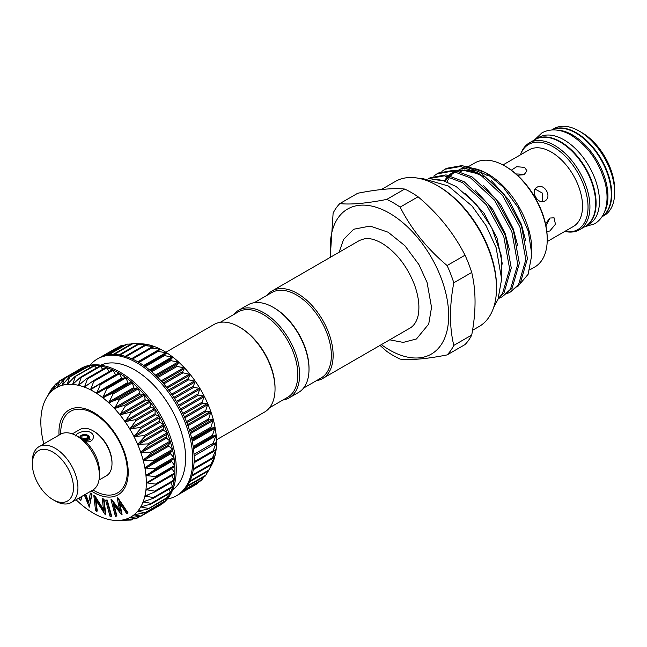 <?xml version="1.0" encoding="UTF-8"?>
<svg xmlns="http://www.w3.org/2000/svg" width="647" height="647" viewBox="0 0 647 647"><rect width="100%" height="100%" fill="white"/><g stroke="black" fill="none" stroke-linecap="round" stroke-linejoin="round"><path stroke-width="0.97" d="M556.954 130.12A50.159 28.953 60 0 1 572.482 134.948A50.159 28.953 60 0 1 604.363 212.24M551.899 129.926A50.159 28.953 60 0 1 575.83 133.015A50.159 28.953 60 0 1 608.285 176.186A50.159 28.953 60 0 1 602.001 216.713M535.336 139.428A50.159 28.953 60 0 1 535.562 139.299A50.159 28.953 60 0 1 560.634 141.782A50.159 28.953 60 0 1 593.404 185.98A50.159 28.953 60 0 1 585.713 226.175A50.159 28.953 60 0 1 585.486 226.296M535.562 139.299L538.911 137.366A50.159 28.953 60 0 1 563.99 139.849A50.159 28.953 60 0 1 596.752 184.047A50.159 28.953 60 0 1 589.069 224.234L585.713 226.175M82.711 438.998L82.994 439.725L82.711 438.998A0.946 0.55 180 0 1 83.908 438.496A2.847 1.642 0 0 0 87.491 436.903A2.847 1.642 0 0 0 84.644 435.261A2.847 1.642 0 0 0 81.797 436.903A2.847 1.642 0 0 0 81.894 437.332A0.946 0.55 180 0 1 81.012 438.019A4.108 2.37 180 0 1 83.609 434.614A4.108 2.37 180 0 1 85.679 434.614A4.108 2.37 180 0 1 87.547 435.229A4.108 2.37 180 0 1 87.943 438.318A4.108 2.37 180 0 1 82.711 438.998M80.002 437.841A4.739 2.734 180 0 1 79.904 437.283A4.739 2.734 180 0 1 83.447 434.638A4.739 2.734 180 0 1 83.528 434.622M85.76 434.622A4.739 2.734 180 0 1 85.841 434.638A4.739 2.734 180 0 1 87.992 435.35A4.739 2.734 180 0 1 89.383 437.283A4.739 2.734 180 0 1 83.463 439.936M80.309 438.173L81.012 438.019M55.141 500.899L52.908 499.613A29.075 16.79 -120 0 0 73.467 487.741A29.075 16.79 -120 0 0 52.908 452.132A29.075 16.79 -120 0 0 32.35 464.004A29.075 16.79 -120 0 0 52.908 499.613L55.141 500.899A32.237 18.609 60 0 0 71.259 502.501L92.715 490.111A32.237 18.609 60 0 0 99.395 475.351A32.237 18.609 60 0 0 76.597 435.876L80.527 438.148A26.673 15.399 60 0 1 81.562 438.771A26.673 15.399 60 0 1 85.186 441.505A26.673 15.399 60 0 1 99.395 470.814L99.395 475.351M32.35 464.004L32.35 461.424A32.237 18.609 60 0 1 39.03 446.665A32.237 18.609 60 0 1 55.141 448.258A32.237 18.609 60 0 1 76.2 476.669A32.237 18.609 60 0 1 71.259 502.501M98.983 480.066L106.472 475.747A26.673 15.399 -120 0 0 111.996 463.535L111.996 462.508A25.411 14.671 -120 0 0 94.025 431.387L93.136 430.87A26.673 15.399 -120 0 0 79.799 429.543L72.31 433.87M111.996 463.535A26.673 15.399 -120 0 0 93.136 430.87L94.025 431.387M75.877 436.135C74.947 433.401 85.833 429.252 90.451 432.414C96.185 435.221 93.039 443.834 85.186 441.505L85.097 440.567L81.562 438.771M165.883 352.259L214.003 324.479A50.563 29.196 60 0 1 239.285 326.978L240.183 327.495A49.301 28.468 60 0 1 275.04 387.877L275.04 388.912A50.563 29.196 60 0 1 264.566 412.058L216.454 439.839M220.255 322.327L238.322 311.894A49.301 28.468 60 0 1 276.318 325.101A49.301 28.468 60 0 1 297.83 374.718A49.301 28.468 60 0 1 287.624 397.29L269.556 407.723M239.285 326.978A50.563 29.196 60 0 1 275.04 388.912M160.691 349.534L160.682 349.307A74.591 43.066 60 0 1 163.748 350.973A74.591 43.066 60 0 1 166.821 352.85L157.124 351.272L160.682 349.307L150.638 347.957L154.593 346.614L144.232 345.555L148.624 344.802L138.013 344.107L142.858 343.897L132.125 343.638M117.309 347.819L116.711 348.207M124.216 345.336L121.385 345.733M131.244 343.994L126.545 344.204M163.602 355.462L166.821 352.85A74.591 43.066 60 0 1 172.911 357.193L163.602 355.462M169.999 360.468L172.911 357.193A74.591 43.066 60 0 1 178.879 362.263L169.999 360.468M176.227 366.218L178.879 362.263A74.591 43.066 60 0 1 184.638 368.014L176.227 366.218M182.187 372.64L184.638 368.014A74.591 43.066 60 0 1 190.121 374.362L182.187 372.64M187.808 379.643L190.121 374.362A74.591 43.066 60 0 1 195.248 381.212L187.808 379.643M193.016 387.132L195.248 381.212A74.591 43.066 60 0 1 199.947 388.475L193.016 387.132M197.731 395.018L199.947 388.475A74.591 43.066 60 0 1 204.153 396.053L197.731 395.018M201.904 403.178L204.153 396.053A74.591 43.066 60 0 1 207.816 403.849L201.904 403.178M205.471 411.508L207.816 403.849A74.591 43.066 60 0 1 210.882 411.759L205.471 411.508M208.374 419.895L210.882 411.759A74.591 43.066 60 0 1 213.316 419.66L208.374 419.895M210.59 428.225L213.316 419.66A74.591 43.066 60 0 1 215.071 427.465L210.59 428.225M212.079 436.385L215.071 427.465A74.591 43.066 60 0 1 216.138 435.051L212.079 436.385M212.831 444.271L216.138 435.051A74.591 43.066 60 0 1 216.494 442.33L213.025 444.384M210.833 466.527L208.326 470.959L213.316 461.319L210.55 465.201L215.071 455.553L212.062 458.772L216.138 449.188L212.823 451.768L216.276 442.184M205.479 475.763L208.285 471.016L189.531 481.845M201.88 479.896L204.064 476.758M181.314 492.561L197.675 483.487L178.904 494.324A79.007 45.613 60 0 1 177.779 495.012L176.437 495.78A79.007 45.613 60 0 1 167.298 499.039M90.038 365.223A79.007 45.613 60 0 1 97.43 358.931A79.007 45.613 60 0 1 136.938 362.846A79.007 45.613 60 0 1 188.552 432.471A79.007 45.613 60 0 1 176.437 495.78M97.43 358.931L98.773 358.163A79.007 45.613 60 0 1 102.363 356.432A79.007 45.613 60 0 1 107.572 354.96A79.007 45.613 60 0 1 113.201 354.459A79.007 45.613 60 0 1 119.169 354.936A79.007 45.613 60 0 1 125.389 356.376A79.007 45.613 60 0 1 131.786 358.77A79.007 45.613 60 0 1 138.272 362.077A79.007 45.613 60 0 1 144.758 366.259A79.007 45.613 60 0 1 151.163 371.249A79.007 45.613 60 0 1 157.383 376.999A79.007 45.613 60 0 1 163.351 383.412A79.007 45.613 60 0 1 168.972 390.408A79.007 45.613 60 0 1 174.189 397.897A79.007 45.613 60 0 1 178.912 405.774A79.007 45.613 60 0 1 183.085 413.934A79.007 45.613 60 0 1 186.66 422.265A79.007 45.613 60 0 1 189.571 430.651A79.007 45.613 60 0 1 191.795 438.981A79.007 45.613 60 0 1 193.291 447.15A79.007 45.613 60 0 1 194.051 455.035A79.007 45.613 60 0 1 194.051 462.54A79.007 45.613 60 0 1 193.291 469.552A79.007 45.613 60 0 1 191.795 475.99A79.007 45.613 60 0 1 189.571 481.756A79.007 45.613 60 0 1 186.66 486.77A79.007 45.613 60 0 1 183.085 490.984A79.007 45.613 60 0 1 178.912 494.316M100.77 365.175A72.06 41.602 60 0 1 134.641 369.849A72.06 41.602 60 0 1 181.128 431.436A72.06 41.602 60 0 1 172.7 489.771M99.687 384.092L118.619 373.157A0.793 0.453 60 0 1 119.056 373.173A79.007 45.613 -120 0 0 112.57 369.858A79.007 45.613 -120 0 0 106.173 367.472A79.007 45.613 -120 0 0 99.945 366.032A79.007 45.613 -120 0 0 93.985 365.555A79.007 45.613 -120 0 0 88.356 366.056A79.007 45.613 -120 0 0 83.148 367.528A79.007 45.613 -120 0 0 79.557 369.259L80.891 368.483A79.007 45.613 60 0 1 120.399 372.397A79.007 45.613 60 0 1 172.013 442.022A79.007 45.613 60 0 1 159.906 505.331L158.564 506.108A79.007 45.613 -120 0 0 159.696 505.412A0.793 0.453 60 0 1 159.68 505.42A79.007 45.613 -120 0 0 163.869 502.08A0.793 0.453 60 0 1 163.82 502.121L145.033 512.966M79.557 369.259A79.007 45.613 -120 0 0 78.424 369.947A0.793 0.453 60 0 1 78.861 370.003M48.557 394.177L51.42 389.13L49.504 393.505L54.93 384.876L53.159 389.931L59.055 381.495L59.653 381.107L57.397 387.189L64.393 378.762L62.063 385.361L68.889 377.492L69.617 377.355L67.183 384.423L74.47 376.926L75.246 376.926L72.666 384.407L80.39 377.33L81.215 377.46L78.457 385.313L86.577 378.705L87.426 378.964L84.425 387.124L93.217 380.84L112.238 369.858A0.793 0.453 60 0 1 113.031 370.31L115.562 374.678A0.793 0.453 -120 0 0 115.684 374.848M92.942 381.018L93.807 381.406L90.483 389.801L99.403 384.261L100.277 384.763L96.646 393.36A74.591 43.066 -120 0 0 90.515 389.817L90.515 389.817A74.591 43.066 -120 0 0 84.425 387.124A74.591 43.066 -120 0 0 78.457 385.313A74.591 43.066 -120 0 0 72.69 384.407A74.591 43.066 -120 0 0 67.207 384.423A74.591 43.066 -120 0 0 62.088 385.353L62.088 385.353A74.591 43.066 -120 0 0 57.389 387.197L57.389 387.197A74.591 43.066 -120 0 0 53.175 389.915A74.591 43.066 -120 0 0 49.52 393.481A74.591 43.066 -120 0 0 46.447 397.848A74.591 43.066 -120 0 0 46.074 398.503A74.591 43.066 -120 0 0 44.02 402.944A74.591 43.066 -120 0 0 42.257 408.718A74.591 43.066 -120 0 0 41.198 415.075A74.591 43.066 -120 0 0 40.842 421.941A74.591 43.066 -120 0 0 41.198 429.212A74.591 43.066 -120 0 0 42.257 436.806A74.591 43.066 -120 0 0 43.834 443.891M62.088 385.353L62.71 384.795M67.207 384.423L67.878 383.922M72.69 384.407L73.402 383.97M78.457 385.313L79.201 384.941M84.425 387.124L85.202 386.817M90.515 389.817L91.324 389.583M119.954 520.358A74.591 43.066 -120 0 0 125.073 519.42A74.591 43.066 -120 0 0 129.772 517.584A74.591 43.066 -120 0 0 133.986 514.858A74.591 43.066 -120 0 0 137.649 511.292L137.649 511.292A74.591 43.066 -120 0 0 140.714 506.933L140.714 506.933A74.591 43.066 -120 0 0 143.141 501.829A74.591 43.066 -120 0 0 144.904 496.063A74.591 43.066 -120 0 0 145.963 489.706A74.591 43.066 -120 0 0 146.319 482.84A74.591 43.066 -120 0 0 145.963 475.561A74.591 43.066 -120 0 0 144.904 467.975A74.591 43.066 -120 0 0 143.141 460.171A74.591 43.066 -120 0 0 140.714 452.269A74.591 43.066 -120 0 0 137.649 444.368A74.591 43.066 -120 0 0 133.986 436.571A74.591 43.066 -120 0 0 129.772 428.985A74.591 43.066 -120 0 0 125.073 421.723A74.591 43.066 -120 0 0 119.954 414.873A74.591 43.066 -120 0 0 114.47 408.532A74.591 43.066 -120 0 0 108.704 402.782A74.591 43.066 -120 0 0 102.744 397.703A74.591 43.066 -120 0 0 96.646 393.36L105.865 388.362L106.731 388.984L102.744 397.703L112.246 393.287L113.096 394.015L108.704 402.782L118.466 398.964L119.283 399.789L114.47 408.532L124.426 405.313L125.211 406.219L119.954 414.873L130.055 412.252L130.783 413.231L125.049 421.682L135.28 419.685L135.951 420.72L129.772 428.985L140.019 427.505L140.617 428.589L133.986 436.571L144.216 435.617L144.742 436.733L137.649 444.368L147.815 443.907L148.26 445.039L140.698 452.229L150.767 452.261L151.115 453.393L143.141 460.171L153.032 460.575L153.282 461.683L144.904 467.975L154.576 468.719L154.722 469.803L145.963 475.521L155.377 476.604L155.426 477.64L146.327 482.799L155.426 484.102L155.377 485.08L145.971 489.666L154.722 491.13L154.576 492.035L144.912 496.031L153.282 497.583L153.032 498.4L143.141 501.829L151.115 503.374L150.767 504.102L140.731 506.908L148.26 508.429L147.815 509.052L137.665 511.276L144.742 512.675L133.986 514.858L140.617 516.063L140.019 516.443L129.772 517.584L135.951 518.53L135.28 518.797L125.073 519.42L130.783 520.067L119.986 520.35L125.211 520.633L116.492 520.471A74.591 43.066 -120 0 0 119.954 520.358L120.18 520.342M171.803 468.185A0.793 0.453 -120 0 0 171.981 468.719L174.641 473.006A0.793 0.453 60 0 1 174.827 473.636A79.007 45.613 -120 0 0 174.827 466.131A79.007 45.613 -120 0 0 174.075 458.246A79.007 45.613 -120 0 0 172.579 450.077A79.007 45.613 -120 0 0 170.355 441.747A79.007 45.613 -120 0 0 167.444 433.361A79.007 45.613 -120 0 0 163.869 425.03A79.007 45.613 -120 0 0 159.696 416.87A79.007 45.613 -120 0 0 154.965 408.993A79.007 45.613 -120 0 0 149.756 401.504A79.007 45.613 -120 0 0 144.127 394.508A79.007 45.613 -120 0 0 138.167 388.095A79.007 45.613 -120 0 0 131.939 382.345A79.007 45.613 -120 0 0 125.542 377.355A79.007 45.613 -120 0 0 119.056 373.173A0.793 0.453 60 0 1 119.493 373.667L121.717 378.18A0.793 0.453 -120 0 0 122.55 378.713L125.081 377.266A0.793 0.453 60 0 1 125.955 377.888L127.839 382.482A0.793 0.453 -120 0 0 128.656 383.121L131.47 382.191A0.793 0.453 60 0 1 132.32 382.919L133.84 387.529A0.793 0.453 -120 0 0 134.633 388.265L137.682 387.868A0.793 0.453 60 0 1 138.507 388.685L139.639 393.255A0.793 0.453 -120 0 0 140.399 394.08L143.642 394.217A0.793 0.453 60 0 1 144.427 395.123L145.163 399.587A0.793 0.453 -120 0 0 145.882 400.477L149.279 401.156A0.793 0.453 60 0 1 150.007 402.135L150.33 406.429A0.793 0.453 -120 0 0 150.994 407.384L154.496 408.589A0.793 0.453 60 0 1 155.167 409.624L155.078 413.692A0.793 0.453 -120 0 0 155.684 414.703L159.243 416.409A0.793 0.453 60 0 1 159.841 417.493L159.332 421.286A0.793 0.453 -120 0 0 159.866 422.329L163.44 424.521A0.793 0.453 60 0 1 163.958 425.637L163.052 429.09A0.793 0.453 -120 0 0 163.505 430.158L167.039 432.811A0.793 0.453 60 0 1 167.476 433.935L166.166 437.024A0.793 0.453 -120 0 0 166.538 438.1L169.991 441.165A0.793 0.453 60 0 1 170.339 442.297L168.649 444.958A0.793 0.453 -120 0 0 168.932 446.026L172.248 449.479A0.793 0.453 60 0 1 172.498 450.587L170.46 452.795A0.793 0.453 -120 0 0 170.654 453.846L173.792 457.623A0.793 0.453 60 0 1 173.946 458.707L171.576 460.429A0.793 0.453 -120 0 0 171.673 461.44L174.593 465.508A0.793 0.453 60 0 1 174.641 466.544L155.571 477.551M129.772 517.584L130.524 517.438M125.073 519.42L125.534 519.355M76.071 499.727A74.591 43.066 -120 0 0 78.457 501.999A74.591 43.066 -120 0 0 84.425 507.078A74.591 43.066 -120 0 0 90.515 511.413A74.591 43.066 -120 0 0 93.58 513.289A74.591 43.066 -120 0 0 96.646 514.955A74.591 43.066 -120 0 0 102.744 517.657A74.591 43.066 -120 0 0 108.704 519.468A74.591 43.066 -120 0 0 114.47 520.374A74.591 43.066 -120 0 0 116.492 520.471M60.745 434.129A47.085 27.19 60 0 1 94.025 413.684A47.085 27.19 60 0 1 108.381 425.726A47.085 27.19 60 0 1 124.078 452.908A47.085 27.19 60 0 1 94.025 490.58A47.085 27.19 60 0 1 92.982 489.957M233.599 314.62A50.563 29.196 60 0 1 238.581 310.285A50.563 29.196 60 0 1 277.547 323.832A50.563 29.196 60 0 1 299.626 374.718A50.563 29.196 60 0 1 289.152 397.865A50.563 29.196 60 0 1 282.901 400.016M238.581 310.285L247.971 304.866A50.563 29.196 60 0 1 273.252 307.374A50.563 29.196 60 0 1 309.007 369.3A50.563 29.196 60 0 1 298.534 392.446L289.152 397.865M273.252 307.374L274.15 307.883A49.301 28.468 60 0 1 309.007 368.264L309.007 369.3M267.122 295.267A50.563 29.196 60 0 1 272.104 290.932A50.563 29.196 60 0 1 297.385 293.439A50.563 29.196 60 0 1 330.423 337.993A50.563 29.196 60 0 1 322.667 378.511A50.563 29.196 60 0 1 316.423 380.662M254.222 302.715L271.845 292.541A49.301 28.468 60 0 1 296.496 294.983A49.301 28.468 60 0 1 328.7 338.43A49.301 28.468 60 0 1 321.147 377.937L303.524 388.111M529.756 269.904L534.794 266.993A60.05 34.671 -120 0 0 547.233 239.503A60.05 34.671 -120 0 0 504.773 165.964A60.05 34.671 -120 0 0 504.765 165.964A60.05 34.671 -120 0 0 474.744 162.987L468.113 166.821M505.663 166.481L504.773 165.964L505.663 166.481A58.78 33.935 60 0 1 547.233 238.476L547.233 239.503M545.526 223.894L549.853 218.055L554.058 217.813L555.449 224.242L549.853 230.955L546.844 231.739M547.208 240.983L547.92 240.894L547.2 241.574L573.371 226.474A44.247 25.548 -120 0 0 580.157 191.019A44.247 25.548 -120 0 0 551.252 152.029A44.247 25.548 -120 0 0 529.133 149.837L502.945 164.953L503.908 164.67L503.479 165.244M544.79 201.007C538.207 205.374 529.828 190.841 536.889 187.323C544.224 182.519 552.635 197.036 544.79 201.007M511.3 170.177L516.727 166.708L524.66 167.387L526.973 170.897L524.046 174.722L517.438 175.24M524.66 174.31L515.999 173.954M564.661 231.505A49.172 28.387 -120 0 0 565.672 231.658A49.172 28.387 -120 0 0 587.452 199.454A49.172 28.387 -120 0 0 553.266 146.845A49.172 28.387 -120 0 0 520.786 153.921A49.172 28.387 -120 0 0 520.414 154.868M565.672 231.658L567.12 231.861A50.159 28.953 -120 0 0 579.55 229.734A50.159 28.953 -120 0 0 587.233 189.547A50.159 28.953 -120 0 0 554.471 145.349A50.159 28.953 -120 0 0 529.392 142.866A50.159 28.953 -120 0 0 521.336 152.555L520.786 153.921M579.55 229.734L585.268 226.434A50.159 28.953 -120 0 0 592.959 186.239A50.159 28.953 -120 0 0 560.189 142.041A50.159 28.953 -120 0 0 535.109 139.558L529.392 142.866M551.818 129.934A50.159 28.953 -120 0 1 576.283 132.756A50.159 28.953 -120 0 1 608.876 176.396A50.159 28.953 -120 0 1 601.961 216.777L604.266 215.467A50.159 28.953 -120 0 0 614.65 192.507A50.159 28.953 -120 0 0 579.186 131.074L579.186 131.074A50.159 28.953 -120 0 0 554.107 128.591L551.786 129.934M614.65 192.507L614.65 189.409A46.366 26.77 -120 0 0 581.863 132.627L579.186 131.074L581.863 132.627M438.626 186.352L437.283 185.576L438.617 186.352A81.854 47.255 60 0 1 438.626 186.352A81.854 47.255 60 0 1 496.5 286.597L496.5 288.15A83.746 48.355 -120 0 0 437.283 185.576L437.283 185.576A83.746 48.355 -120 0 0 395.406 181.427L381.366 189.531M472.545 330.302L479.152 326.484A83.746 48.355 -120 0 0 496.5 288.15M330.795 257.045A83.746 48.355 60 0 1 389.462 213.187A83.746 48.355 60 0 1 448.678 315.76A83.746 48.355 60 0 1 389.462 349.946A83.746 48.355 60 0 1 381.358 344.633M380.007 345.409L386.769 351.386A93.548 54.008 -120 0 0 393.457 355.64A93.548 54.008 -120 0 0 400.145 359.109C411.452 360.266 427.109 358.867 447.101 354.912A93.548 54.008 -120 0 0 453.798 345.393L471.72 335.049C476.152 311.611 476.152 290.746 471.72 272.444L453.798 282.788C449.366 306.209 449.366 327.075 453.798 345.393M453.798 282.788A93.548 54.008 -120 0 0 447.101 265.545L465.023 255.193C453.895 233.276 438.245 213.801 418.075 196.785L400.145 207.129C411.282 229.054 426.931 248.521 447.101 265.545M400.145 207.129A93.548 54.008 -120 0 0 393.457 202.875A93.548 54.008 -120 0 0 386.769 199.405L404.69 189.053A93.548 54.008 60 0 1 411.379 192.531A93.548 54.008 60 0 1 418.075 196.785M465.023 255.193A93.548 54.008 60 0 1 471.72 272.444M471.72 335.049A93.548 54.008 60 0 1 465.023 344.568L447.101 354.912M428.54 178.718L444.424 175.814L462.516 182.616L486.423 204.808L503.746 236.365L509.658 268.942L502.396 293.908L498.352 298.396M498.15 298.922L503.997 292.986L511.259 268.012L505.347 235.435L488.024 203.878L464.117 181.694L446.026 174.892L430.376 177.658L428.775 178.58M433.781 176.073L436.862 173.914L452.52 171.148L470.604 177.949L494.51 200.133L511.834 231.691L517.746 264.267L510.483 289.241L502.347 296.674L498.958 298.307M502.347 296.674L512.084 288.319L519.347 263.345L513.435 230.769L496.112 199.211L472.205 177.019L454.121 170.226L438.464 172.992L436.862 173.914M441.869 171.398L444.95 169.247L460.607 166.473L478.691 173.275L502.598 195.467L519.921 227.024L525.833 259.601L518.571 284.567L510.434 292.007L507.046 293.633M510.434 292.007L520.18 283.645L527.434 258.671L521.522 226.094L504.207 194.537L480.292 172.353L462.209 165.551L446.551 168.317L444.95 169.239M432.576 179.518A69.528 40.138 60 0 1 443.155 180.626L456.151 186.538L476.046 203.926L492.035 228.31L501.199 255.266L501.619 279.892M485.282 172.466L487.781 173.914A62.322 35.981 60 0 1 531.85 250.243L531.85 254.611L528.308 231.375L518.19 207.63L503.075 186.943L485.282 172.466L466.665 166.416M517.519 286.815L528.122 274.304L531.85 254.611M487.781 175.766A60.05 34.671 -120 0 0 479.71 172.005M473.24 170.339A60.05 34.671 -120 0 0 472.318 170.21M466.576 170.08A60.05 34.671 -120 0 0 460.284 171.568M447.012 181.944A62.322 35.981 60 0 1 448.379 179.259M448.897 178.402A62.322 35.981 60 0 1 449.883 176.954M450.757 175.822A62.322 35.981 60 0 1 451.566 174.9M452.423 174.019A62.322 35.981 60 0 1 455.342 171.625M459.014 169.643A62.322 35.981 60 0 1 467.102 167.921M472.003 168.171A62.322 35.981 60 0 1 486.544 173.218M404.69 189.053C393.562 187.889 377.905 189.288 357.734 193.251L339.812 203.603C350.941 204.767 366.59 203.368 386.769 199.405M330.221 257.377L333.116 213.122A93.548 54.008 -120 0 1 339.812 203.603M443.155 180.626L432.034 179.397M545.922 225.787L549.942 218.007M542.38 201.694L542.542 193.194L535.093 189.07M85.21 494.445L88.59 503.01L90.313 493.257L91.591 494.268L89.302 507.167L84.312 494.963M81.546 496.564L80.851 500.479L79.638 499.516L80.002 497.454M102.291 498.942L103.577 499.476L105.348 514.85L95.457 499.557L96.807 511.324L95.586 510.815L93.815 495.44L103.625 510.564L102.291 498.942L102.736 498.683L104.021 499.217L105.793 514.591L105.348 514.85M106.755 500.301L111.187 516.403L110.014 516.241L105.582 500.131L107.2 500.042L111.632 516.144L111.187 516.403M117.406 497.988L127.596 513.152L126.561 513.427L119.218 502.493L121.612 514.721L113.249 504.062L116.444 516.071L115.417 516.338L110.969 499.678L119.711 510.879L117.212 498.044L117.851 497.729L128.049 512.893L127.596 513.152M90.313 493.257L90.766 493.006L92.036 494.009L89.302 507.167M85.655 494.187L88.76 502.056M80.851 500.479L81.991 496.306M91.591 494.268L92.036 494.009M94.098 495.562L94.543 495.303L103.496 509.391M93.815 495.44L94.543 495.303M96.807 511.324L97.26 511.065L96.039 500.471M103.577 499.476L104.021 499.217M105.582 500.131L107.2 500.042M117.212 498.044L117.851 497.729M111.163 499.63L111.608 499.371L119.493 509.739M110.969 499.678L111.608 499.371M116.444 516.071L116.889 515.813L114.042 505.097M121.612 514.721L122.057 514.462L119.921 503.544M125.825 520.269L124.426 520.633M132.708 518.951L130.055 520.196M139.453 516.508L135.28 518.797M159.785 504.45L159.841 504.959L140.019 516.443M163.659 500.082L163.958 501.579L144.216 513.184M134.794 514.64L134.01 514.842M166.805 494.963L167.476 497.333L147.815 509.052M138.434 511.001L137.665 511.276M169.19 489.148L170.339 492.278L151.115 503.374L150.767 504.102M141.467 506.569L140.731 506.908M170.808 482.702L172.498 486.487L153.282 497.583L153.032 498.4M143.86 501.409L143.157 501.805M171.649 475.699L173.946 480.034L154.722 491.13L154.576 492.035M145.583 495.57L144.912 496.031M173.946 480.034A0.793 0.453 60 0 1 174.075 480.648A79.007 45.613 -120 0 0 174.827 473.636A0.793 0.453 60 0 1 174.666 473.96L155.377 485.08M146.602 489.156L145.971 489.666M174.666 466.527L155.426 477.64M146.909 482.233L146.327 482.799M99.403 384.261L118.66 373.133M86.577 378.705L87.426 378.964L106.65 367.868L109.181 371.621M80.39 377.33L81.215 377.46L100.431 366.364L102.736 369.324M74.47 376.926L94.47 365.83L96.411 367.989M68.889 377.492L88.841 366.259L90.289 367.642M63.729 379.021L83.617 367.666L84.417 368.313M59.055 381.495L64.223 378.471M54.93 384.876L58.125 382.83M53.572 389.445L53.159 389.931M51.42 389.13L53.094 387.788M159.841 504.959A0.793 0.453 60 0 1 159.696 505.412L140.909 516.257M163.958 501.579A0.793 0.453 60 0 1 163.869 502.08A79.007 45.613 -120 0 0 167.444 497.866A0.793 0.453 60 0 1 167.039 497.955M167.476 497.333A0.793 0.453 60 0 1 167.444 497.866A79.007 45.613 -120 0 0 170.355 492.852A0.793 0.453 60 0 1 169.991 493.006M170.339 492.278A0.793 0.453 60 0 1 170.355 492.852A79.007 45.613 -120 0 0 172.579 487.086A0.793 0.453 60 0 1 172.248 487.304L153.784 497.972M172.498 486.487A0.793 0.453 60 0 1 172.579 487.086A79.007 45.613 -120 0 0 174.075 480.648A0.793 0.453 60 0 1 173.792 480.939L155.183 491.68M174.666 473.96A0.793 0.453 60 0 1 174.593 473.984L155.781 484.846M93.459 380.727L112.157 369.922A0.793 0.453 60 0 1 112.238 369.858M87.264 378.301L105.793 367.609A0.793 0.453 60 0 1 106.65 367.868M99.614 366.234A0.793 0.453 60 0 1 100.431 366.364M93.686 365.83A0.793 0.453 60 0 1 94.47 365.83M88.105 366.396A0.793 0.453 60 0 1 88.841 366.259M82.945 367.925A0.793 0.453 60 0 1 83.617 367.666M157.399 506.738A79.007 45.613 -120 0 0 158.564 506.108M198.281 482.767L198.92 481.853M216.494 442.33A74.591 43.066 60 0 1 216.138 449.188A74.591 43.066 60 0 1 215.071 455.553A74.591 43.066 60 0 1 213.316 461.319L213.227 461.36M154.568 346.768L154.593 346.614A74.591 43.066 60 0 1 160.682 349.307M148.567 344.891L148.624 344.802A74.591 43.066 60 0 1 154.593 346.614M142.769 343.921L142.858 343.897A74.591 43.066 60 0 1 148.624 344.802M213.316 461.319A74.591 43.066 60 0 1 211.254 465.759L210.404 467.304M134.754 343.67L140.844 343.792A74.591 43.066 60 0 1 142.858 343.897M39.03 446.665L60.478 434.274A32.237 18.609 60 0 1 76.597 435.876L80.527 438.148M85.097 440.567C89.399 440.114 90.936 439.572 89.698 438.949L89.383 437.542M77.058 436.143A3.162 2.863 -0.1 0 1 79.055 437.356M125.3 356.343L144.079 345.506M131.616 358.689L150.444 347.819M157.003 350.998L138.046 361.94L156.954 351.03M144.491 366.065L163.521 355.074M150.856 370.998L169.902 359.999M157.067 376.683L176.121 365.676M163.02 383.032L182.082 372.025M168.649 389.971L187.711 378.964M173.865 397.404L192.935 386.396M178.604 405.232L197.683 394.217M182.81 413.344L201.88 402.329M186.409 421.626L205.479 410.619M189.369 429.98L208.431 418.973M191.633 438.286L210.687 427.287M193.194 446.43L212.232 435.431M194.011 454.299L213.033 443.316M194.084 461.788L213.081 450.813M193.421 468.792L212.386 457.841M192.022 475.213L210.938 464.295M189.943 480.956L208.771 470.086M187.234 485.921L205.916 475.141M184.08 489.965L202.398 479.387M122.55 378.713L97.479 393.19M128.656 383.121L103.585 397.598M134.633 388.265L109.561 402.741M140.399 394.08L115.328 408.556M145.882 400.477L120.811 414.953M150.994 407.384L125.922 421.86M155.684 414.703L130.605 429.179M159.866 422.329L134.794 436.806M163.505 430.158L138.434 444.635M166.538 438.1L141.467 452.577M168.932 446.026L143.86 460.502M170.654 453.846L145.583 468.323M171.673 461.44L146.602 475.917M171.981 468.719L146.909 483.196M154.026 485.711L146.505 490.054M149.433 494.065L145.389 496.395M146.141 500.665L143.577 502.145M142.825 506.213L141.095 507.216M139.17 510.855L137.973 511.542M135.069 514.591L134.261 515.061M59.023 435.124A48.986 28.282 60 0 1 93.58 412.39A48.986 28.282 60 0 1 128.219 472.391A48.986 28.282 60 0 1 93.58 492.383A48.986 28.282 60 0 1 91.259 490.952M483.471 176.453L469.237 170.404L456.636 170.638M454.429 171.447L449.22 174.787M447.627 176.38L445.945 178.483M445.387 179.324L444.392 181.006M502.363 264.073L497.082 238.258L483.948 213.033L465.46 193.332M509.512 250.001L505.178 233.583L492.755 209.393L475.221 189.983M517.6 245.326L513.265 228.917L500.843 204.727L483.317 185.317M525.696 240.66L521.353 224.242L508.93 200.052L491.405 180.642M474.065 170.735L456.151 170.541M454.259 171.415L449.058 175.418M448.112 176.494L445.087 181.241M174.641 473.006L155.426 484.102M174.593 465.508L155.377 476.604M171.576 460.429L146.505 474.906M173.946 458.707L154.722 469.803M173.792 457.623L154.576 468.719M170.46 452.795L145.389 467.271M172.498 450.587L153.282 461.683M172.248 449.479L153.032 460.575M168.649 444.958L143.577 459.435M170.339 442.297L151.115 453.393M169.991 441.165L150.767 452.261M166.166 437.024L141.095 451.501M167.476 433.935L148.26 445.039M167.039 432.811L147.815 443.907M163.052 429.09L137.973 443.567M163.958 425.637L144.742 436.733M163.44 424.521L144.216 435.617M159.332 421.286L134.261 435.754M159.841 417.493L140.617 428.589M159.243 416.409L140.019 427.505M155.078 413.692L129.998 428.168M155.167 409.624L135.951 420.72M154.496 408.589L135.28 419.685M150.33 406.429L125.259 420.906M150.007 402.135L130.783 413.231M149.279 401.156L130.055 412.252M145.163 399.587L120.083 414.056M144.427 395.123L125.211 406.219M143.642 394.217L124.426 405.313M139.639 393.255L114.568 407.731M138.507 388.685L119.283 399.789M137.682 387.868L118.466 398.964M133.84 387.529L108.761 402.005M132.32 382.919L113.096 394.015M131.47 382.191L112.246 393.287M127.839 382.482L102.768 396.959M125.955 377.888L106.731 388.984M125.081 377.266L105.865 388.362M121.717 378.18L96.646 392.656M119.493 373.667L100.277 384.763M115.562 374.678L90.491 389.154M113.031 370.31L93.807 381.406M89.723 383.428L84.385 386.51M81.587 382.919L78.408 384.755M74.737 382.692L72.634 383.906M68.598 383.153L67.159 383.986M63.034 384.407L62.047 384.981M58.02 386.51L57.357 386.89M213.801 456.903L214.755 456.345M193.267 469.698L212.07 458.844M213.494 451.38L215.872 450.005M212.96 451.849L194.035 462.775L212.895 451.873M194.092 455.957L216.276 443.146M193.518 448.832L215.969 435.868M193.388 447.837L215.872 434.857M193.348 447.506L212.386 436.515M192.305 441.343L214.95 428.274M192.086 440.316L214.755 427.222M191.892 439.394L210.938 428.395M190.444 433.611L213.227 420.453M190.137 432.552L212.944 419.385M189.717 431.104L208.771 420.105M187.945 425.734L210.833 412.527M187.565 424.667L210.461 411.452M186.846 422.758L205.916 411.743M184.848 417.841L207.8 404.585M184.387 416.773L207.339 403.526M183.327 414.452L202.398 403.445M181.176 410.028L204.161 396.757M180.634 408.985L203.627 395.713M179.211 406.308L198.281 395.301M176.979 402.402L199.972 389.13M176.372 401.399L199.365 388.119M174.536 398.439L193.607 387.432M172.312 395.082L195.289 381.811M171.649 394.12L194.618 380.857M169.377 390.95L188.447 379.943M167.241 388.143L190.169 374.912M166.53 387.246L189.45 374.015M163.804 383.938L182.866 372.931M161.839 381.698L184.694 368.507M161.087 380.873L183.934 367.682M157.884 377.5L176.938 366.493M156.186 375.818L178.928 362.692M155.409 375.074L178.127 361.956M151.705 371.726L170.759 360.727M150.371 370.585L172.951 357.548M149.57 369.93L172.126 356.909M145.357 366.687L164.395 355.696M144.475 366.056L166.845 353.141M143.683 365.498L166.012 352.607M138.919 362.449L157.933 351.475M137.835 361.819L159.858 349.105M132.481 359.077L151.471 348.118M152.263 347.318L153.751 346.46M126.141 356.61L145.082 345.676M147.176 345.045L147.767 344.705M119.994 355.074L138.87 344.172M114.139 354.467L132.91 343.638M108.736 354.774L127.273 344.067M104.159 355.801L122.057 345.474M81.894 438.989L81.894 437.615M534.527 139.898L541.96 132.837C550.783 128.284 560.48 129.06 571.05 135.158C587.646 145.721 598.976 161.499 605.042 182.511C607.792 193.307 607.711 202.851 604.799 211.14C602.713 216.777 599.284 221.023 594.512 223.87L584.686 226.765M419.086 178.378L421.698 178.24L448.322 186.012L472.067 206.045L486.148 225.811L496.095 247.583L501.635 279.083L498.012 299.286L493.637 307.503M82.711 439.499L82.711 439.038M99.929 357.532L116.42 348.005M102.347 356.44L121.102 345.611M107.531 354.968L126.286 344.139M113.12 354.459L131.891 343.622M119.048 354.912L137.843 344.067M125.235 356.327L144.071 345.449M131.6 358.681L150.484 347.771M322.667 378.511L410.271 327.94C416.167 324.293 418.277 316.836 418.633 312.169C419.539 303.936 418.075 294.595 414.242 284.13C406.688 265.48 395.883 251.829 381.827 243.175C375.155 239.487 369.477 237.983 364.803 238.678L359.708 240.352L272.104 290.932M389.696 339.821L403.21 342.4L416.458 338.963L428.718 324.05L431.533 307.374L427.085 282.488L418.884 264.526L404.893 245.698L388.151 232.224L370.157 226.054L353.683 229.24L343.557 239.414L339.125 252.233M445.233 181.289L448.403 176.558M449.406 175.491L455.124 171.584M457.308 170.776L461.909 169.959L479.079 174.027L483.778 176.68M466.511 167.743L464.247 169.053M462.751 169.91L460.025 171.487M108.381 425.726C115.401 433.749 120.633 442.815 124.078 452.908M46.074 398.503L46.924 396.959M126.092 520.269L125.445 520.641M133.12 518.926L131.05 520.123M140.059 516.443L136.226 518.651M167.355 497.955L148.543 508.817M170.242 492.982L151.382 503.867M172.442 487.272L153.525 498.19M173.922 480.899L154.932 491.866M105.906 367.488L86.957 378.43M99.743 366.065L80.859 376.966M93.839 365.595L75.003 376.465M88.267 366.089L69.472 376.942M83.107 367.545L64.336 378.39M78.433 369.938L59.661 380.784M58.416 382.417L55.513 384.092M53.272 387.504L51.954 388.273M183.061 491.008L201.824 480.179M186.619 486.827L205.382 475.998M191.755 476.119L210.566 465.258M193.267 469.738L212.127 458.844M89.383 439.766L89.383 437.283M79.904 437.784L79.904 437.283M81.926 439.006L81.926 437.477"/></g></svg>
